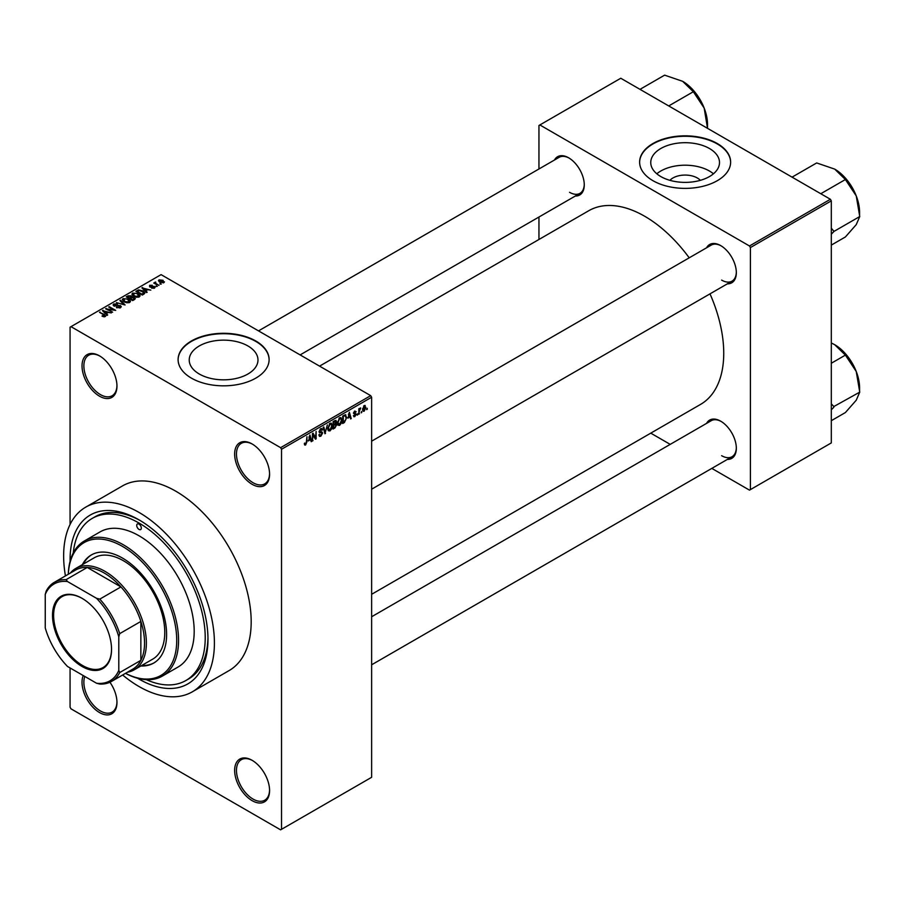 <?xml version="1.0" encoding="UTF-8"?>
<svg xmlns="http://www.w3.org/2000/svg" width="905" height="905" viewBox="0 0 905 905"><rect width="100%" height="100%" fill="white"/><g stroke="black" fill="none" stroke-linecap="round" stroke-linejoin="round"><path stroke-width="1.36" d="M252.11 484.299A24.707 14.265 60 0 1 234.644 454.05A24.707 14.265 60 0 1 252.11 443.959L252.11 443.959A24.707 14.265 60 0 1 269.577 474.209A24.707 14.265 60 0 1 252.11 484.299M252.574 444.231A23.406 13.507 -120 0 0 241.33 443.326A23.406 13.507 -120 0 0 237.732 462.082A23.406 13.507 -120 0 0 253.027 482.704A23.406 13.507 -120 0 0 264.724 483.87A23.406 13.507 -120 0 0 269.566 473.677M252.11 800.654A24.707 14.265 60 0 1 234.644 770.404A24.707 14.265 60 0 1 252.11 760.313L252.11 760.313A24.707 14.265 60 0 1 269.577 790.574A24.707 14.265 60 0 1 252.11 800.654M252.574 760.585A23.406 13.507 -120 0 0 241.33 759.691A23.406 13.507 -120 0 0 237.732 778.436A23.406 13.507 -120 0 0 253.027 799.058A23.406 13.507 -120 0 0 264.724 800.224A23.406 13.507 -120 0 0 269.566 790.031M109.935 682.234A24.707 14.265 60 0 1 116.96 702.461A24.707 14.265 60 0 1 99.493 712.54A24.707 14.265 60 0 1 83.249 675.56M84.81 676.465A23.406 13.507 -120 0 0 100.41 710.945A23.406 13.507 -120 0 0 112.118 712.111A23.406 13.507 -120 0 0 116.949 701.918M99.493 396.186A24.707 14.265 60 0 1 82.027 365.937A24.707 14.265 60 0 1 99.493 355.846L99.493 355.846A24.707 14.265 60 0 1 116.96 386.107A24.707 14.265 60 0 1 99.493 396.186M99.957 356.129A23.406 13.507 -120 0 0 88.713 355.224A23.406 13.507 -120 0 0 85.127 373.969A23.406 13.507 -120 0 0 100.41 394.591A23.406 13.507 -120 0 0 112.118 395.757A23.406 13.507 -120 0 0 116.949 385.564M669.904 180.333A17.263 9.966 180 0 1 697.336 177.991A17.263 9.966 180 0 1 700.346 180.333M709.43 148.499A34.379 19.842 0 0 0 671.974 144.2A34.379 19.842 0 0 0 650.752 162.538A34.379 19.842 0 0 0 660.82 176.566A34.379 19.842 0 0 0 698.287 180.876A34.379 19.842 0 0 0 719.498 162.538A34.379 19.842 0 0 0 709.43 148.499M713.445 173.794A34.379 19.842 0 0 0 709.43 171.011A34.379 19.842 0 0 0 656.804 173.794M717.303 143.533A45.51 26.268 0 0 0 667.709 137.843A45.51 26.268 0 0 0 639.62 162.108A45.51 26.268 0 0 0 652.946 180.683A45.51 26.268 0 0 0 702.54 186.385A45.51 26.268 0 0 0 730.629 162.108A45.51 26.268 0 0 0 717.303 143.533M730.629 162.323A45.51 26.268 0 0 0 717.303 143.963A45.51 26.268 0 0 0 667.879 138.227A45.51 26.268 0 0 0 639.62 162.323M199.304 374.025A34.379 19.842 180 0 1 189.224 359.986A34.379 19.842 180 0 1 210.446 341.649A34.379 19.842 180 0 1 247.913 345.959A34.379 19.842 180 0 1 257.982 359.986A34.379 19.842 180 0 1 236.759 378.324A34.379 19.842 180 0 1 199.304 374.025M255.787 340.981A45.51 26.268 0 0 0 206.193 335.291A45.51 26.268 0 0 0 178.104 359.568A45.51 26.268 0 0 0 191.43 378.143A45.51 26.268 0 0 0 241.024 383.833A45.51 26.268 0 0 0 269.113 359.568A45.51 26.268 0 0 0 255.787 340.981M269.113 359.771A45.51 26.268 0 0 0 255.787 341.411A45.51 26.268 0 0 0 206.363 335.676A45.51 26.268 0 0 0 178.104 359.771M706.567 247.789A22.105 12.761 60 0 1 720.708 245.606L720.708 245.606A22.105 12.761 60 0 1 736.331 272.677A22.105 12.761 60 0 1 727.371 283.819M721.172 245.877A20.804 12.014 -120 0 0 711.228 245.108L371.627 441.176M554.505 160.004A22.105 12.761 60 0 1 568.645 157.809L568.645 157.809A22.105 12.761 60 0 1 584.268 184.88A22.105 12.761 60 0 1 575.309 196.034M569.109 158.092A20.804 12.014 -120 0 0 559.166 157.312L258.513 330.891M706.567 423.382A22.105 12.761 60 0 1 720.708 421.187L720.708 421.187A22.105 12.761 60 0 1 736.331 448.258A22.105 12.761 60 0 1 727.371 459.412M721.172 421.47A20.804 12.014 -120 0 0 711.228 420.689L371.627 616.758M70.092 561.349A97.514 56.302 60 0 1 139.031 519.866A97.514 56.302 60 0 1 207.98 639.292A97.514 56.302 60 0 1 139.031 679.101A97.514 56.302 60 0 1 137.571 678.252M140.422 520.68A93.611 54.051 -120 0 0 94.98 516.823L92.219 518.407A93.611 54.051 -120 0 0 73.237 553.046M122.65 674.994A106.609 61.551 -120 0 0 139.031 686.533A106.609 61.551 -120 0 0 192.335 691.816A106.609 61.551 -120 0 0 208.67 606.384A106.609 61.551 -120 0 0 139.031 512.434A106.609 61.551 -120 0 0 85.715 507.151A106.609 61.551 -120 0 0 65.443 575.908M192.335 691.816L229.101 670.582A106.609 61.551 -120 0 0 245.447 585.15A106.609 61.551 -120 0 0 175.796 491.2A106.609 61.551 -120 0 0 122.492 485.917L85.715 507.151M371.627 594.302L700.583 404.388A111.813 64.56 -120 0 0 710.006 293.853M689.203 257.812A111.813 64.56 -120 0 0 644.677 216.25A111.813 64.56 -120 0 0 588.77 210.718L319.567 366.129M361.762 411.436L361.174 412.838L361.762 411.436M359.421 411.051L358.833 414.185L358.833 408.777L359.421 408.449L359.421 409.309L360.676 407.917L359.421 411.051L358.833 410.712M357.747 413.755L357.17 415.146L357.747 413.755M353.414 415.78L354.828 416.594L353.402 415.678L354.873 415.802L355.507 414.105L353.482 413.314L354.805 411.017L356.163 411.775L354.828 411.775L354.07 412.872L356.242 414.038L354.828 416.594L353.878 416.741M353.991 415.248L354.873 415.802M353.493 413.302L354.93 414.139L353.482 413.314M354.805 411.017L356.163 411.775L354.828 411.006M355.575 412.205L354.251 411.436M353.595 412.59L354.262 413.212M354.93 413.132L356.242 414.038L354.737 413.166M348.086 418.178L349.364 412.228L351.231 418.574L350.62 418.936L350.111 417.001L347.622 417.906M339.613 425.384L337.938 425.18L337.361 422.974L339.613 417.759L340.959 417.635L341.875 420.271L341.287 423.28L339.613 425.384L337.475 424.14M329.997 430.927L328.323 430.735L327.746 428.518L330.008 423.302L331.343 423.189L332.259 425.825L331.683 428.823L329.997 430.927L327.859 429.694M304.408 444.321L305.607 445.011L304.691 445.022L304.34 443.427L304.928 442.998L305.641 444.129L306.263 443.201L306.931 436.719L306.931 441.764L305.607 445.011L304.691 445.022M304.352 443.665L305.641 444.129M280.607 447.67L370.699 395.655L371.627 397.25L371.627 777.305L281.523 829.319L281.523 449.265L280.607 447.67L70.997 326.66L70.07 327.18L70.07 524.481M371.627 397.25L281.523 449.265M308.639 440.95L309.917 435L311.784 441.357L311.173 441.708L310.664 439.785L308.175 440.678M313.04 434.683L312.451 440.973L312.451 433.54L313.073 433.178L315.54 437.703L316.128 431.414L316.128 438.846L315.494 439.208L312.451 434.343M322.067 433.371L319.058 431.662L320.721 428.665L321.942 428.506L322.474 429.864L320.732 429.524L319.827 432.002L321.761 431.764L322.644 433.02L320.823 436.233L319.499 436.402L318.888 434.841L319.476 434.4L320.879 435.328L322.067 433.371L320.574 432.013M319.476 434.4L320.879 435.328M319.069 431.923L320.608 432.805L319.522 432.816M321.897 430.305L320.087 429.151M319.861 432.024L322.644 433.02M327.35 424.931L324.94 433.755L323.209 427.318L323.82 426.979L325.2 432.737L327.35 424.931M335.495 423.201L336.683 424.796L334.907 427.997L333.097 429.049L333.097 421.617L336.038 420.35L336.23 423.506M345.269 414.728L346.638 417.477L344.42 422.511L342.701 423.495L342.701 416.074L345.812 414.818M362.667 410.27L364.229 411.175L362.6 409.309L364.229 405.576L365.858 407.374L364.229 411.175L363.244 411.266M364.229 405.576L365.224 405.485M367.283 408.257L366.695 409.648L367.283 408.257M70.07 667.958L70.07 707.235L70.997 708.83L280.607 829.851L281.523 829.319M161.339 284.046L159.834 283.853L161.339 284.046M157.334 286.365L155.83 286.172L157.334 286.365M147.164 292.236L146.542 292.587L141.893 287.847L150.807 290.132L147.764 289.668L145.739 290.833L147.164 292.236M139.97 296.195L139.97 295.347L139.28 296.885L136.587 297.27L133.804 296.331L131.892 294.17L132.673 293.073L138.239 293.673L140.049 295.788M130.354 301.75L130.354 300.901L129.664 302.428L126.972 302.813L124.189 301.874L122.288 299.713L123.069 298.616L128.623 299.227L130.444 301.342M120.489 307.734L116.372 307.598L119.788 307.27L119.867 305.947L113.872 305.958L113.057 304.917L113.781 303.978L117.458 304.069L114.55 304.408L114.483 305.63L120.444 305.596L121.293 306.716L120.489 307.734M119.788 308.039L119.867 305.947M114.55 304.408L114.483 306.229M107.706 315.008L107.095 315.359L102.446 310.619L111.36 312.904L108.317 312.44L106.292 313.605L107.706 315.008M370.699 395.655L161.09 274.634L70.997 326.66M103.905 316.784L102.005 316.083L104.55 316.06L104.686 315.415L99.493 312.327L104.448 314.51L105.274 316.512L103.905 316.784M104.55 316.773L104.686 315.415M105.794 315.834L105.274 316.512M112.616 312.18L105.591 308.797L113.849 309.996L108.691 307.01L109.267 306.682L115.704 310.392L107.469 309.205L112.616 312.18M125.094 304.974L116.349 302.587L124.019 304.725L119.89 300.551L120.501 300.2L125.094 304.974M134.483 299.555L132.673 300.596L126.236 296.885L128.058 295.833L131.282 295.833L131.994 296.987L134.381 297.428L135.331 298.593L134.483 299.555M132.028 296.795L131.994 297.564M143.997 294.057L142.289 295.053L135.852 291.331L138.533 289.917L142.956 290.901L144.891 292.994L143.997 294.057M154.495 288.095L151.565 288.05L153.861 287.688L153.929 286.817L149.642 286.84L149.619 285.313L152.311 285.301L150.309 285.686L150.128 286.455L154.393 286.41L154.495 288.095L155.117 287.304M153.861 288.356L153.929 286.817M149.642 286.84L149.619 285.313L149.619 286.84M150.309 285.686L150.128 287.055M158.997 285.403L153.737 283.039L155.072 283.129L154.936 282.247L155.739 282.066L155.728 283.378L158.997 285.403M155.072 283.797L154.936 282.948M155.739 282.066L155.728 284.181M163.884 282.677L159.834 282.213L159.042 279.871L163.047 280.301L163.884 282.677L164.472 281.851M158.454 280.686L159.042 279.871L159.042 281.67M146.35 679.678A93.611 54.051 -120 0 0 185.83 680.549L188.591 678.965A93.611 54.051 -120 0 0 207.958 637.674M830.383 199.27L831.31 200.853L750.403 247.563L749.487 245.979L830.383 199.27L620.773 78.249L538.95 125.49L538.95 168.986M538.95 217.019L538.95 239.474M750.403 247.563L750.403 489.616L749.487 490.137L711.816 468.394M670.209 444.378L650.763 433.144M750.403 489.616L831.31 442.907L831.31 200.853M749.487 245.979L539.866 124.958M721.624 280.109A20.804 12.014 -120 0 0 732.032 281.138A20.804 12.014 -120 0 0 736.331 272.134M569.562 192.313A20.804 12.014 -120 0 0 579.969 193.342A20.804 12.014 -120 0 0 584.268 184.337M721.624 455.69A20.804 12.014 -120 0 0 732.032 456.72A20.804 12.014 -120 0 0 736.331 447.715M102.503 316.354L102.503 315.698M100.082 312.666L100.082 311.987M103.057 311.252L103.057 310.268M106.292 314.544L106.292 313.605M104.414 311.659L105.738 313.062L107.367 312.123L103.464 310.8L104.414 312.632M105.738 313.978L105.738 313.062M103.464 311.659L103.464 310.8M107.367 312.983L107.367 312.123M106.213 309.159L106.213 308.435M109.267 307.349L109.267 306.682M107.469 309.883L107.469 309.205M116.881 307.836L116.881 307.214M113.781 305.901L113.781 303.978M118.023 305.845L118.023 305.234M120.444 307.757L120.444 305.596M120.501 301.173L120.501 300.2M123.069 301.094L123.069 298.616M128.623 299.94L128.623 299.227M128.906 302.745L128.024 299.555L126.315 298.854L123.827 299.046L123.227 301.229M123.827 299.046L124.788 301.546L128.906 301.998L129.483 301.173L129.483 302.53M124.788 302.191L124.788 301.546M128.058 296.704L128.058 295.833M131.27 296.772L131.282 295.833M134.37 298.435L134.381 297.428M127.571 296.976L129.494 298.084L131.146 297.066L130.806 296.24L128.589 296.388L127.571 297.655M129.494 298.763L129.494 298.084M131.146 298.005L130.806 296.24M130.252 298.526L132.503 299.827L134.268 298.718L133.793 297.768L131.406 297.858L130.252 299.193M132.503 300.505L132.503 299.827M134.268 299.679L133.793 297.768M133.748 299.974L133.748 299.114M132.673 295.55L132.673 293.073M138.239 294.397L138.239 293.673M138.522 297.191L137.628 294.001L135.931 293.31L133.431 293.503L132.843 295.686M133.431 293.503L134.393 295.992L138.522 296.455L139.099 295.618L139.099 296.976M134.393 296.636L134.393 295.992M138.533 290.663L138.533 289.917M142.956 291.614L142.956 290.901M137.187 291.433L142.119 294.272L143.703 292.281L139.189 290.426L137.187 292.1M142.119 294.951L142.119 294.272M143.94 294.091L143.703 292.281M143.171 294.532L143.171 293.673M142.504 288.469L142.504 287.485M145.739 291.772L145.739 290.833M143.861 288.887L145.185 290.279L146.814 289.34L142.911 288.028L143.861 289.849M145.185 291.206L145.185 290.279M142.911 288.887L142.911 288.028M146.814 290.211L146.814 289.34M152.063 288.243L152.063 287.666M150.705 287.157L150.705 286.568M154.393 288.152L154.393 286.41M156.407 286.512L156.407 285.833M154.325 283.367L154.325 282.699M156.576 284.668L156.576 284M160.423 284.193L160.423 283.514M163.047 281.025L163.047 280.301M163.239 282.926L162.504 280.663L159.699 280.267L159.371 281.919M159.699 280.267L160.423 281.874L163.556 281.794L163.556 282.824M160.423 282.518L160.423 281.874M310.947 440.871L311.784 441.357M309.906 439.344L310.664 439.785M309.386 437.488L308.831 439.966L310.46 439.027L309.646 435.927L308.91 437.217M312.451 440.294L313.04 440.633M314.284 436.991L315.54 437.703M314.929 438.144L316.128 438.846M318.899 435.113L320.823 436.233M320.562 428.766L322.474 429.864M324.737 432.975L325.517 433.427M324.578 432.386L325.2 432.737M331.637 425.463L332.259 425.825M331.422 424.603L330.008 424.173L328.334 428.189L329.997 430.067L331.671 426.142L331.422 424.603L329.363 423.8M327.768 427.873L328.334 428.189M327.814 429.456L329.997 430.067M334.907 420.576L336.524 421.504M333.097 421.809L333.673 424.366L334.782 423.732L336.683 424.796M333.097 424.026L333.673 424.366M335.8 424.332L334.771 423.732L335.936 421.968L333.673 422.149M335.936 421.968L333.945 421.13M333.673 425.237L333.673 427.839L335.529 426.685L336.106 425.135L333.097 424.898M333.097 427.499L333.673 427.839M334.081 424.14L336.106 425.135M341.253 419.92L341.875 420.271M341.038 419.049L339.624 418.619L337.938 422.646L339.613 424.513L341.287 420.587L341.038 419.049L338.979 418.246M337.373 422.318L337.938 422.646M337.429 423.913L339.613 424.513M343.662 422.081L344.42 422.511M346.027 417.126L346.638 417.477M343.289 416.594L343.289 422.296L345.812 419.75L346.049 417.805L345.156 415.667L342.701 416.266M342.701 421.956L343.289 422.296M343.572 415.565L344.33 416.006M344.285 415.157L345.439 415.734L344.364 415.112M350.393 418.099L351.231 418.574M349.364 416.572L350.111 417.001M348.832 414.716L348.289 417.194L349.918 416.255L349.104 413.155L348.357 414.445M353.516 412.952L355.507 414.105M357.17 414.479L357.747 414.818M358.833 413.506L359.421 413.845M358.833 408.97L359.421 409.309M359.76 408.347L360.507 408.777M358.833 409.479L359.534 409.875M361.174 412.16L361.762 412.499M365.213 407.001L365.858 407.374M363.923 405.779L364.828 406.311L363.188 408.97L364.24 410.395L365.269 407.77L363.663 406.04M362.622 408.653L363.188 408.97M362.622 409.852L364.24 410.395M366.695 408.97L367.283 409.309M139.031 529.414A3.247 1.878 -120 0 0 140.648 529.583A3.247 1.878 -120 0 0 141.146 526.97A3.247 1.878 -120 0 0 139.031 524.108A3.247 1.878 -120 0 0 137.402 523.95A3.247 1.878 -120 0 0 136.904 526.552A3.247 1.878 -120 0 0 139.031 529.414M140.875 665.978A62.411 36.03 -120 0 0 153.68 663.082A62.411 36.03 -120 0 0 163.251 613.081A62.411 36.03 -120 0 0 122.48 558.08A62.411 36.03 -120 0 0 91.269 554.991A62.411 36.03 -120 0 0 82.366 564.641M141.791 665.447A62.411 36.03 -120 0 0 154.133 662.811M125.523 673.331A76.71 44.288 -120 0 0 176.701 638.579A76.71 44.288 -120 0 0 122.48 546.405A76.71 44.288 -120 0 0 68.316 574.245M68.271 574.268A78.011 45.035 60 0 1 84.391 540.952A78.011 45.035 60 0 1 123.397 544.81A78.011 45.035 60 0 1 174.36 613.556A78.011 45.035 60 0 1 162.402 676.069A78.011 45.035 60 0 1 125.478 673.365M162.402 676.069L178.025 667.042A78.011 45.035 -120 0 0 189.993 604.529A78.011 45.035 -120 0 0 139.031 535.783A78.011 45.035 -120 0 0 100.025 531.925L84.391 540.952M185.83 680.549A93.611 54.051 -120 0 0 200.186 605.536A93.611 54.051 -120 0 0 139.031 523.045A93.611 54.051 -120 0 0 92.219 518.407M70.273 573.114A58.508 33.779 60 0 1 75.76 568.453L94.143 557.842A58.508 33.779 60 0 1 123.397 560.738A58.508 33.779 60 0 1 161.622 612.289A58.508 33.779 60 0 1 152.651 659.179L134.257 669.791A58.508 33.779 60 0 1 127.481 672.211M91.733 554.731A62.411 36.03 -120 0 0 83.283 564.109M820.79 193.727L845.394 179.529L856.243 195.91A35.171 20.306 -120 0 1 859.58 212.189L859.58 216.103M831.31 234.225L834.003 231.397L859.75 216.544L856.243 224.632L845.394 236.963L831.31 245.097M834.003 231.397L831.31 228.23M792.067 177.142L816.672 162.945L834.704 169.111A35.171 20.306 -120 0 1 856.243 195.91L859.75 216.544M834.704 169.111L845.394 179.529M833.833 231.646A40.374 23.315 -120 0 0 833.833 230.956M52.513 615.355A41.732 24.096 60 0 1 82.027 598.318A41.732 24.096 60 0 1 111.541 649.428A41.732 24.096 60 0 1 82.027 666.465A41.732 24.096 60 0 1 52.513 615.355M82.298 598.476A40.951 23.643 -120 0 0 62.094 596.61A40.951 23.643 -120 0 0 53.621 615.355A40.951 23.643 -120 0 0 71.495 656.566A40.951 23.643 -120 0 0 103.057 667.539A40.951 23.643 -120 0 0 111.53 649.111M75.76 568.453A58.508 33.779 60 0 1 120.84 584.132A58.508 33.779 60 0 1 146.384 643.003A58.508 33.779 60 0 1 134.257 669.791M118.804 670.379L119.72 672.551A57.207 33.032 60 0 1 111.553 681.408L132.696 669.191A57.207 33.032 -120 0 0 140.863 660.345A57.207 33.032 -120 0 0 144.54 643.003A57.207 33.032 -120 0 0 140.863 621.43A57.207 33.032 -120 0 0 120.942 586.915L87.242 567.458A57.207 33.032 -120 0 0 75.488 570.105L54.345 582.322A57.207 33.032 60 0 1 66.088 579.664L67.513 581.553A55.906 32.275 -120 0 0 45.25 594.404L45.25 627.912A55.906 32.275 -120 0 0 67.513 666.476L96.53 683.23A55.906 32.275 -120 0 0 118.804 670.379L118.804 636.871A55.906 32.275 -120 0 0 96.53 598.307L67.513 581.553M96.53 598.307L99.799 599.121L120.942 586.915A57.207 33.032 -120 0 0 87.242 567.458L66.088 579.664M119.72 672.551L140.863 660.345L140.863 621.43L119.72 633.636L118.804 636.871M45.25 594.404L46.166 591.169A57.207 33.032 60 0 1 54.345 582.322M111.553 681.408A57.207 33.032 60 0 1 99.799 684.056L96.53 683.23M99.799 599.121A57.207 33.032 60 0 1 119.72 633.636M831.31 409.818L833.833 407.227A40.374 23.315 -120 0 0 833.833 406.888A40.374 23.315 -120 0 0 833.833 406.549L831.31 403.822M831.31 420.689L845.394 412.556L856.243 400.214L859.75 392.125L833.833 406.549M831.31 363.244L845.394 355.111L856.243 371.491L859.75 392.125M831.31 342.972L834.704 344.703L845.394 355.111M859.58 391.684L859.58 387.781A35.171 20.306 -120 0 0 856.243 371.491A35.171 20.306 -120 0 0 834.704 344.703M668.727 105.93L693.332 91.733L704.181 108.114A35.171 20.306 -120 0 1 707.518 124.404L707.529 128.34M640.005 89.357L664.609 75.149L682.642 81.314A35.171 20.306 -120 0 1 704.181 108.114L707.518 128.306M682.642 81.314L693.332 91.733M104.448 315.212L104.448 314.51M116.677 306.229L116.677 305.619M130.591 298.322L130.591 297.451M137.492 291.252L137.492 290.381M151.633 287.066L151.633 286.331M306.354 441.425L306.931 441.764M324.284 431.312L324.963 431.696M334.16 427.567L334.907 427.997M104.81 315.687L104.81 316.716M120.354 306.569L120.354 307.802M114.019 305.03L114.019 306.037M154.246 287.224L154.246 288.22M149.902 286.15L149.902 286.976M155.547 283.039L155.547 284.08M319.895 435.441L318.888 434.864M321.547 429.4L320.506 428.8M331.015 424.094L329.827 423.416M335.676 421.255L334.692 420.689M340.631 418.551L339.443 417.861M354.262 415.881L353.629 415.519M355.348 411.685L354.511 411.209M371.627 489.209L732.032 281.138M732.032 456.72L371.627 664.802M579.969 193.342L300.121 354.907"/></g></svg>

